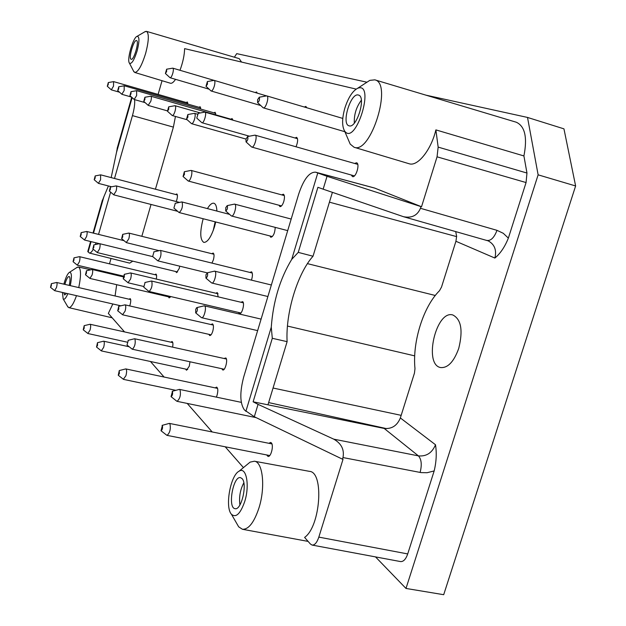 <?xml version="1.0" encoding="UTF-8"?>
<svg xmlns="http://www.w3.org/2000/svg" width="626" height="626" viewBox="0 0 626 626"><rect width="100%" height="100%" fill="white"/><g stroke="black" fill="none" stroke-linecap="round" stroke-linejoin="round"><path stroke-width="0.94" d="M200.719 109.065L200.101 106.702L199.052 107.304M232.825 120.145L232.074 118.549L230.869 119.183M306.779 107.75L305.856 106.412L304.346 107.03M216.353 397.127L217.112 395.123C218.184 390.726 218.012 388.057 216.604 387.111L215.195 387.885M185.64 369.082L186.478 370.256L189.287 366.179L189.983 361.781M156.281 279.055C156.821 276.176 156.703 274.501 155.913 274.055L154.888 274.697M168.457 296.818L169.145 297.906L170.71 296.552M218.184 296.849L217.245 292.553L215.931 293.258M208.841 334.323L209.726 335.552C210.813 335.575 211.823 334.135 212.77 331.24C213.779 327.155 213.654 324.691 212.394 323.845L211.064 324.565M238.49 312.429L239.461 313.736C241.972 314.675 245.04 303.109 242.661 301.662L240.885 302.233M251.456 280.135C252.724 276.043 252.763 273.28 251.574 271.825L249.829 272.42M269.861 235.924L270.847 237.285C273.405 236.362 274.869 233.06 275.229 227.379M278.985 205.242L279.971 206.619C281.356 206.658 282.631 204.945 283.789 201.486C284.814 197.456 284.658 195.03 283.32 194.193L281.778 194.882M211.956 263.1L213.38 259.86C214.327 256.081 214.241 253.804 213.114 253.045L211.854 253.718M192.667 216.04L193.254 216.189M175.82 271.551L176.501 272.646L179.208 268.546L179.725 266.167M176.203 201.541L176.829 199.796C177.659 196.501 177.643 194.537 176.775 193.911L175.742 194.537M129.684 305.911L130.122 304.619C130.959 301.262 130.959 299.259 130.122 298.602L129.175 299.236M172.588 347.133C173.167 343.901 172.987 342.023 172.033 341.499L170.882 342.195M221.784 368.706L222.762 369.989C225.196 370.866 228.083 359.637 225.845 357.962L224.006 358.487M266.684 454.945L267.983 456.409C270.995 457.395 273.992 445.109 271.301 442.825L270.628 442.441L268.89 443.302M351.256 175.006L352.501 176.602C355.983 177.972 360.2 163.707 356.577 162.768L354.59 163.456M296.02 146.789C297.937 142.024 298.132 138.87 296.607 137.329L295.01 137.986M257.27 93.141L256.543 91.952L255.283 92.546M215.767 114.848L215.094 112.257L213.967 112.876M187.847 104.08L187.276 101.952L186.282 102.539M287.451 326.06L414.702 355.873M435.289 295.48L307.444 263.64M246.98 464.695L250.087 462.137L254.406 461.213L309.447 471.355C324.237 471.918 320.575 526.45 304.604 537.405L310.394 544.01L312.108 545.066C314.729 545.223 316.975 542.57 318.83 537.116L343.025 459.296L342.469 459.179L342.978 457.559L421.087 472.607L427.112 472.716L434.162 470.94C436.369 461.824 436.807 453.099 435.5 444.757L400.35 417.949L414.459 373.104L414.983 368.659C412.268 341.976 423.309 306.615 439.491 290.722L441.51 287.091L455.924 241.276L494.884 258.061C500.37 253.507 504.861 246.855 508.359 238.115L503.281 233.295L496.997 230.337C494.282 237.481 490.987 240.853 487.098 240.462L486.731 240.337M400.35 417.949C397.166 425.664 391.774 429.154 384.168 428.434L253.123 401.806L258.053 404.365L254.305 416.752L244.398 409.936C239.891 403.387 239.664 392.369 243.725 376.899L298.704 194.037C303.657 179.31 309.267 172.017 315.543 172.166L374.544 188.027L421.525 206.752L437.05 156.829L438.153 147.11L435.884 129.887C431.142 150.044 417.503 166.884 409.099 163.738L354.081 147.259C370.811 154.52 392.901 83.25 374.833 79.846L369.81 80.363L365.952 82.867M332.406 192.346L313.023 256.23L298.25 252.38L291.708 259.407C279.994 278.75 273.179 301.341 271.269 327.179L272.302 338.298L287.115 341.655L267.959 404.819M272.302 338.298L253.123 401.806M101.928 201.822L103.861 196.775L93.493 233.154M93.274 249.25C91.732 251.981 90.41 253.24 89.307 253.021L87.851 251.229M575.623 185.961L563.948 128.846L527.515 117.438L538.125 174.834L405.992 588.448L443.693 594.7L575.623 185.961L538.125 174.834M287.115 341.655C285.479 313.125 297.413 273.515 313.023 256.23M527.515 117.438L425.813 95.129M366.805 82.178L236.722 53.633L234.382 57.216M375.522 556.905L405.992 588.448M434.162 470.94L407.714 553.932C405.844 559.237 403.457 561.788 400.554 561.577M144.637 31.91L146.492 31.355L239.202 58.633L241.542 62.06M508.359 238.115L526.067 182.557L526.967 173.034L523.915 155.944C527.522 137.517 524.987 126.28 516.309 122.234L374.833 79.846M458.733 348.439C453.842 361.851 447.778 368.213 440.532 367.54C423.325 364.481 436.095 309.823 452.786 314.956C461.182 319.237 463.17 330.395 458.733 348.439M203.184 218.748L203.059 219.147C199.788 232.043 200.03 239.797 203.802 242.411C207.519 242.426 211.103 237.144 214.554 226.557L215.72 221.98M216.886 211.064C216.706 206.439 215.696 203.833 213.857 203.239C211.94 202.871 209.796 204.655 207.433 208.599M179.991 70.284C182.925 62.31 184.459 55.096 184.607 48.625L356.155 89.103M146.492 31.355C149.176 33.436 148.894 40.76 145.655 53.335C141.75 65.8 138.111 72.178 134.739 72.459L170.46 83.242C171.837 83.602 173.527 82.296 175.538 79.338M158.104 94.424L162.04 80.707M155.444 189.209L173.386 127.117L175.444 116.452M141.836 236.307L151.038 204.459M89.307 253.021L129.66 263.123L132.798 261.167M106.866 272.975L107.069 272.247M109.487 263.836L111.029 258.46M124.543 331.913L108.337 313.415L112.821 303.978M115.074 295.981L116.671 284.697M243.444 467.606L225.211 446.792M212.214 431.971L187.205 403.418M164.082 377.04L150.467 361.499M523.915 155.944L435.884 129.887M342.978 457.559C344.496 449.671 341.428 443.537 333.76 439.162L258.053 404.365M254.305 416.752L342.469 459.179M420.977 206.603L327.038 176.305L323.149 189.169L403.52 216.713C411.736 218.317 417.385 215.508 420.453 208.294L420.977 206.603L421.525 206.752M132.117 97.617L116.483 152.494L111.178 177.604M108.423 185.961L103.861 196.775M96.036 242.841L95.41 244.555M98.548 234.398L110.606 192.143M114.511 178.473L132.446 115.622L173.386 127.117M134.606 99.628C134.997 103.634 134.277 108.963 132.446 115.622M327.038 176.305L315.543 172.166M323.149 189.169L317.906 187.307L298.25 252.38M254.406 461.213C262.857 461.925 265.58 487.208 258.968 507.921C254.125 522.428 248.616 529.549 242.442 529.275L238.678 526.834L236.628 523.273M242.113 478.64C247.599 483.961 241.323 510.683 235.047 508.664C227.418 507.944 233.201 475.533 240.54 477.654L242.113 478.64M244.703 501.582C240.368 513.876 235.947 518.109 231.448 514.267C224.726 507.216 230.462 475.244 239.101 471.182C246.268 466.26 249.97 485.197 244.703 501.582M348.416 139.95L350.208 144.105L354.081 147.259M358.354 95.035L358.487 95.074C366.539 96.647 356.601 128.948 349.058 125.803C341.076 124.214 350.654 92.437 358.354 95.035M344.887 108.016C342.007 118.291 341.874 125.896 344.496 130.842C355.498 147.321 375.999 80.762 357.532 88.344C352.461 91.122 348.244 97.672 344.887 108.016M67.514 306.31L68.79 307.632C71.059 307.71 73.625 303.72 76.489 295.668M78.751 287.584C81.177 275.573 81.083 268.703 78.453 266.989L76.716 267.615M64.885 284.384C66.333 279.282 67.733 276.653 69.079 276.481L69.423 276.708C70.222 277.991 70.167 280.886 69.267 285.401M66.473 293.375L64.674 294.987L63.789 292.757M70.292 285.636C72.013 276.676 71.74 272.247 69.478 272.333C67.749 273.413 66.02 276.841 64.306 282.623L63.891 284.157M62.451 292.452L63.156 298.884C64.337 299.987 65.902 298.258 67.843 293.688M134.739 72.459L133.479 70.981M136.499 40.549L136.523 40.557C139.528 40.948 133.909 60.62 131.178 59.282C128.197 58.875 133.714 39.422 136.499 40.549M137.149 50.839C134.136 60.26 131.57 64.368 129.449 63.163C126.562 60.127 133.064 37.325 137.102 36.316C139.52 36.457 139.535 41.293 137.149 50.839M455.689 231.542L456.636 236.299L455.924 241.276M354.316 123.095C353.948 114.675 356.288 107.062 361.343 100.238M239.915 504.947C238.889 497.13 240.188 489.759 243.819 482.834M116.483 152.494L117.485 147.102M215.148 221.831L213.2 230.611M487.294 240.517L488.288 240.9C494.61 244.437 496.809 250.157 494.884 258.061M435.5 444.757C432.104 452.903 426.416 456.612 418.411 455.877L333.76 439.162M118.721 88.861L117.711 90.582L118.776 86.748L118.721 88.861M124.198 85.817L124.167 90.488L121.851 94.26M144.888 99.557L143.753 101.404L144.903 97.257L144.888 99.557M150.709 96.24L150.913 96.232C151.578 96.74 151.531 98.438 150.796 101.318L148.174 105.34M168.73 109.3L167.463 111.248L168.699 106.835L168.73 109.3M174.834 105.731L175.092 105.724C175.851 106.279 175.836 108.102 175.045 111.185C174.13 114.065 173.23 115.528 172.338 115.567L172.127 115.427M207.464 84.158L206.001 86.302L207.378 81.544L207.464 84.158M213.928 80.394L214.249 80.394C215.117 80.997 215.133 82.929 214.288 86.185C213.263 89.361 212.222 90.973 211.173 91.005L210.907 90.825M227.277 205.696C227.801 208.114 227.277 209.874 225.696 210.962L225.775 207.558L227.277 205.696M234.202 204.154L234.828 204.201C237.199 205.179 233.921 216.956 231.55 216.001L231.158 215.759M197.182 307.648C197.667 310.128 197.167 311.873 195.695 312.883L195.688 309.494L196.509 307.835L197.182 307.648M203.966 305.887L204.725 306.012C206.83 307.429 203.904 318.571 201.65 317.718L201.259 317.492M119.37 373.612L118.259 375.256L119.276 370.561L119.37 373.612M125.583 368.964L125.873 368.933C126.843 369.692 126.859 371.946 125.936 375.702L123.345 379.262M97.531 345.474L96.521 347.047L97.499 342.68L97.531 345.474M103.454 341.233L103.697 341.209C104.519 341.89 104.503 343.956 103.65 347.407L101.302 350.826M73.946 260.189L73.062 261.691L74.001 257.849L73.946 260.189M79.385 256.683L79.549 256.676C80.167 257.208 80.105 258.945 79.361 261.879L77.327 265.15M86.427 273.233L85.488 274.783L86.458 270.761L86.427 273.233M92.045 269.532L92.233 269.516C92.914 270.088 92.867 271.919 92.092 275.002L89.917 278.374M124.331 277.068L123.22 278.766L124.292 274.329L124.331 277.068M130.372 272.967L130.623 272.952C131.46 273.601 131.452 275.62 130.599 279.016L128.033 282.709M118.799 309.119L117.704 310.786L118.744 306.31L118.799 309.119M124.856 304.885L125.114 304.862C125.975 305.535 125.975 307.616 125.106 311.099L122.571 314.714M145.06 282.569L143.769 287.185L145.06 282.569M151.242 281.058L151.774 281.16C152.556 285.526 151.656 288.962 149.058 291.473L148.792 291.325M153.965 251.895L152.65 256.527L153.965 251.895M160.178 250.447L160.679 250.533C161.5 254.852 160.577 258.303 157.916 260.87L157.658 260.713M175.272 203.348L173.903 208.067L175.272 203.348M181.626 201.971L182.103 202.018C183.011 206.353 182.041 209.874 179.208 212.566L178.934 212.402M184.435 174.505L183.066 176.501L184.334 171.735L184.435 174.505M190.86 170.444L191.18 170.429C192.104 171.086 192.127 173.136 191.251 176.571C190.296 179.545 189.334 181.039 188.348 181.055L188.074 180.883M122.719 236.949L121.632 238.655L122.704 234.359L122.719 236.949M128.643 233.099L128.87 233.083C129.645 233.686 129.621 235.603 128.807 238.827L126.288 242.536M110.348 189.396L109.339 191.063L110.372 187.041L110.348 189.396M116.006 185.922L116.201 185.914C116.859 186.446 116.812 188.183 116.06 191.141L113.721 194.78M93.822 247.325L92.859 248.905L93.845 244.883L93.822 247.325M99.456 243.686L99.644 243.678C100.309 244.242 100.262 246.041 99.503 249.078L97.28 252.536M95.144 178.152L94.197 179.756L95.191 175.922L95.144 178.152M100.59 174.873L100.575 179.811L98.407 183.308M81.122 234.938L80.214 236.471L81.169 232.622L81.122 234.938M86.568 231.495L86.732 231.487C87.343 232.011 87.28 233.717 86.552 236.62L84.463 239.969M51.316 285.933L50.51 287.334L51.387 283.656L51.316 285.933M56.559 282.506L56.7 282.498C57.263 283.015 57.193 284.697 56.481 287.553L54.626 290.62M84.189 328.29L83.242 329.816L84.197 325.653L84.189 328.29M89.933 324.291L90.136 324.276C90.88 324.902 90.848 326.858 90.034 330.137L87.836 333.455M128.267 340.427L127.015 345.028L128.267 340.427M134.387 338.799L134.966 338.948C135.701 343.384 134.817 346.804 132.336 349.222L132.078 349.081M162.392 425.531C162.815 428.074 162.353 429.804 161.007 430.735L162.392 425.531M169.028 423.466L169.912 423.732C170.929 428.92 169.975 432.793 167.048 435.367L166.672 435.156M172.455 391.43C172.893 393.95 172.424 395.687 171.047 396.641L172.455 391.43M179.13 389.458L179.983 389.677C181.039 394.818 180.069 398.707 177.064 401.329L176.681 401.117M207.449 272.881C207.942 275.338 207.433 277.091 205.931 278.124L205.946 274.736L207.449 272.881M214.272 271.199L214.992 271.293C217.183 272.56 214.139 283.922 211.846 283.03L211.455 282.795M247.677 136.578C248.232 138.956 247.685 140.725 246.034 141.883L245.995 139.003L247.677 136.578M254.712 135.185L255.236 135.193C257.795 135.842 254.266 148.088 251.816 147.071L251.425 146.813M259.281 97.249C259.86 99.604 259.305 101.381 257.599 102.578L257.599 99.675L259.281 97.249M266.386 95.927L266.856 95.919C269.516 96.381 265.831 108.908 263.343 107.852L262.959 107.586M198.207 113.369L196.775 118.095L198.207 113.369M204.639 112.156L204.999 112.164C207.034 112.641 203.912 123.58 201.979 122.735L201.713 122.555M187.91 117.14L186.54 119.175L187.839 114.535L187.91 117.14M194.248 113.369L194.545 113.353C195.39 113.955 195.398 115.88 194.561 119.128C193.59 122.148 192.62 123.674 191.642 123.705L191.392 123.541M166.633 71.536L165.405 73.492L166.633 69.196L166.633 71.536M172.627 68.179L172.862 68.171C173.559 68.696 173.527 70.425 172.768 73.359C171.86 76.231 170.976 77.694 170.123 77.749L169.928 77.616M130.975 93.869L129.911 95.653L131.014 91.67L130.975 93.869M136.617 90.7L136.64 95.559L134.183 99.448M108.251 84.58L107.289 86.255L108.314 82.546L108.251 84.58M113.58 81.638L113.517 86.153L111.318 89.823M401.172 415.351L273.053 388.026M456.636 236.62L329.425 202.167M271.269 327.179L245.861 411.407M91.083 241.628L88.109 252.051M526.967 173.034L438.153 147.11M318.83 537.116L407.714 553.932M526.067 182.557L437.05 156.829M420.453 208.294L496.997 230.337M317.758 173.05L291.708 259.407M316.036 172.338L375.099 188.215M420.116 472.442C422.041 464.797 421.478 459.281 418.411 455.877L384.168 428.434M386.735 428.669L268.64 402.581M102.421 200.07L93.031 233.036M90.613 241.519L87.773 251.511M242.442 529.275L308.109 541.404M68.79 307.632L112.187 317.812M78.453 266.989L90.84 269.798M129.449 63.163L133.909 71.818M137.102 36.316L145.451 31.441M63.156 298.884L67.968 307.076M69.478 272.333L77.468 267.122M231.448 514.267L238.678 526.834M239.101 471.182L250.087 462.137M344.496 130.842L350.208 144.105M357.532 88.344L369.81 80.363M131.718 97.257L117.148 148.393M488.163 240.853L487.732 240.674M488.241 240.885L403.52 216.713M312.084 545.066L400.523 561.569M117.711 90.582L121.913 94.307M118.776 86.748L124.269 85.801M121.992 94.346L131.491 97.061M124.363 85.809L200.688 107.774M143.753 101.404L148.245 105.411M144.903 97.257L150.803 96.224M148.346 105.458L167.291 110.841M150.913 96.232L232.77 119.722M167.463 111.248L172.213 115.505M168.699 106.835L174.951 105.708M172.338 115.567L187.221 119.785M175.092 105.724L200.328 112.946M206.001 86.302L211.017 90.927M207.378 81.544L214.076 80.371M211.173 91.005L260.768 105.544M214.249 80.394L266.559 95.895M225.696 210.962L231.323 215.9M227.089 205.649L234.414 204.115M231.55 216.001L287.702 230.626M234.664 204.131L291.184 219.053M195.695 312.883L201.423 317.625M196.94 307.569L204.162 305.832M201.65 317.718L257.638 330.622M204.412 305.848L261.097 319.111M118.259 375.256L123.447 379.34M119.276 370.561L125.716 368.925M123.596 379.403L175.836 390.334M125.873 368.933L217.574 388.386M96.521 347.047L101.389 350.896M97.499 342.68L103.564 341.209M101.506 350.943L187.722 369.528M103.697 341.209L129.206 346.781M73.062 261.691L77.389 265.205M74.001 257.849L79.463 256.668M77.468 265.236L123.291 276.089M79.549 256.676L156.531 275.088M85.488 274.783L89.987 278.429M86.458 270.761L92.132 269.509M90.081 278.468L170.249 297.24M92.233 269.516L123.119 276.825M123.22 278.766L128.119 282.78M124.292 274.329L130.482 272.944M128.252 282.835L143.518 286.426M130.623 272.952L218.106 293.782M117.704 310.786L122.665 314.792M118.744 306.31L124.973 304.854M122.79 314.847L211.048 334.824M125.114 304.862L213.27 325.074M143.769 287.185L148.902 291.411M144.888 282.506L151.382 281.027M149.058 291.473L240.908 313M151.547 281.035L243.303 302.812M152.65 256.527L157.768 260.799M153.808 251.848L160.319 250.416M157.916 260.87L207.136 272.834M160.483 250.431L252.255 273.014M173.903 208.067L179.044 212.496M175.131 203.309L181.775 201.94M179.208 212.566L272.38 236.573M181.955 201.955L229.585 214.374M183.066 176.501L188.183 180.984M184.334 171.735L191.008 170.413M188.348 181.055L281.512 205.915M191.18 170.429L284.298 195.57M121.632 238.655L126.374 242.606M122.704 234.359L128.745 233.075M126.491 242.661L159.114 250.682M128.87 233.083L213.904 254.234M109.339 191.063L113.791 194.835M110.372 187.041L116.1 185.906M113.885 194.874L177.69 211.33M116.201 185.914L179.529 202.401M92.859 248.905L97.343 252.591M93.845 244.883L99.542 243.67M97.437 252.63L177.62 271.989M99.644 243.678L152.791 256.644M94.197 179.756L98.462 183.363M95.191 175.922L100.669 174.857M98.548 183.395L111.608 186.791M100.755 174.865L177.385 194.968M80.214 236.471L84.526 240.016M81.169 232.622L86.646 231.479M84.612 240.055L99.487 243.678M86.732 231.487L124.058 240.681M50.51 287.334L54.681 290.66M51.387 283.656L56.622 282.49M54.752 290.691L120.865 305.817M56.7 282.498L130.685 299.58M83.242 329.816L87.914 333.517M84.197 325.653L90.027 324.268M88.016 333.556L127.039 342.125M90.136 324.276L172.784 342.618M127.015 345.028L132.188 349.159M128.064 340.341L134.52 338.76M132.336 349.222L224.186 369.23M134.684 338.768L226.409 359.019M161.007 430.735L166.829 435.281M162.087 425.39L169.216 423.419M167.048 435.367L269.72 455.54M169.45 423.419L271.919 443.904M171.047 396.641L176.837 401.243M172.166 391.305L179.326 389.403M177.064 401.329L256.159 417.644M179.56 389.411L241.292 402.354M205.931 278.124L211.619 282.929M207.222 272.819L214.475 271.152M211.846 283.03L267.889 296.521M214.726 271.168L271.355 284.994M246.034 141.883L251.589 146.961M247.536 136.554L254.923 135.146M251.816 147.071L354.402 175.89M255.173 135.169L357.736 164.348M257.599 102.578L263.116 107.735M259.172 97.233L266.598 95.888M263.343 107.852L344.879 131.718M266.856 95.919L342.782 118.416M196.775 118.095L201.822 122.657M198.113 113.353L204.788 112.132M201.979 122.735L249.414 136.194M204.96 112.148L297.506 138.698M186.54 119.175L191.501 123.635M187.839 114.535L194.381 113.337M191.642 123.705L245.979 139.066M194.545 113.353L197.354 114.159M165.405 73.492L170.006 77.687M166.633 69.196L172.737 68.164M170.123 77.749L209.147 89.197M172.862 68.171L214.037 80.378M129.911 95.653L134.246 99.511M131.014 91.67L136.695 90.684M134.34 99.55L145.122 102.625M136.797 90.692L215.727 113.376M107.289 86.255L111.365 89.862M108.314 82.546L113.65 81.63M111.444 89.901L119.55 92.218M113.729 81.638L187.816 102.977"/></g></svg>
